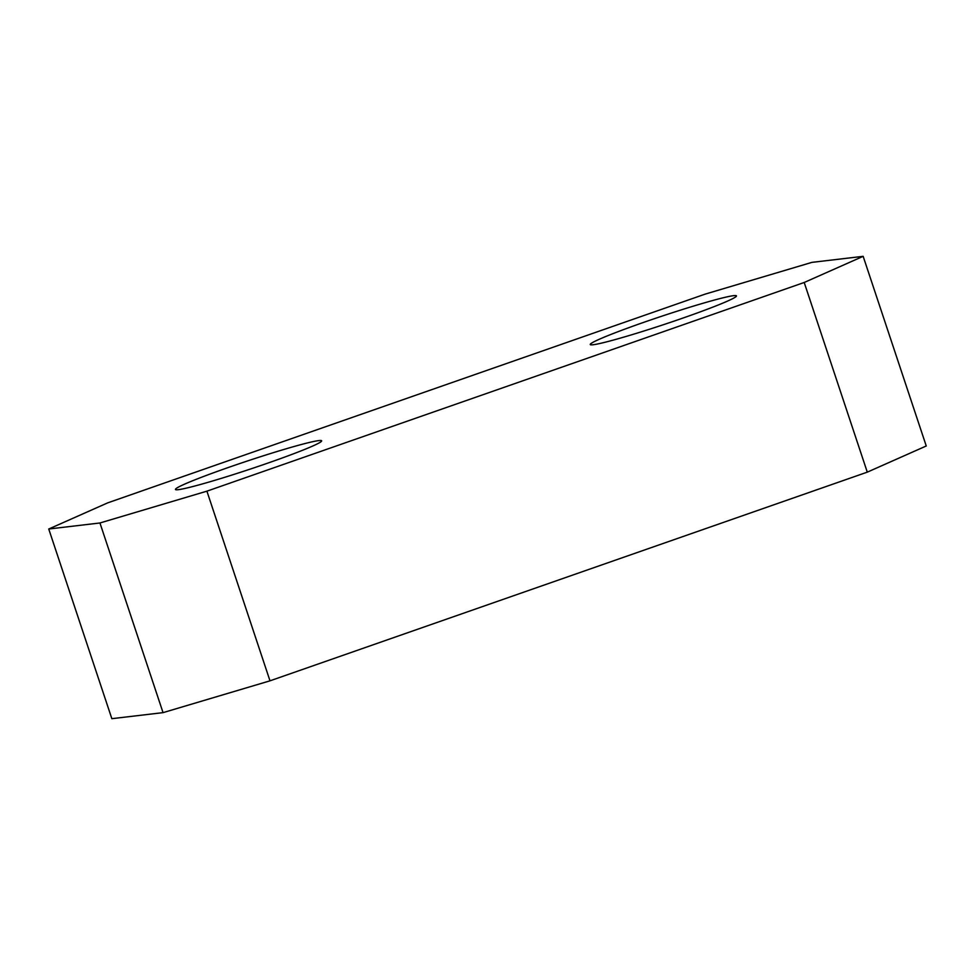 <?xml version="1.0" encoding="UTF-8"?>
<svg xmlns="http://www.w3.org/2000/svg" width="975" height="975" viewBox="0 0 975 975"><rect width="100%" height="100%" fill="white"/><g stroke="black" fill="none" stroke-linecap="round" stroke-linejoin="round"><path stroke-width="1.46" d="M863.155 256.327L926.25 445.989L867.287 472.144L269.99 680.83L163.044 712.64L111.845 718.672L48.75 529.011L99.95 522.978L206.907 491.168L804.204 282.482L863.155 256.327L811.956 262.36L705.01 294.17L107.713 502.856L48.75 529.011M593.105 344.748A77.049 4.29 161.6 0 1 590.241 344.528A77.049 4.29 161.6 0 1 652.421 319.361A77.049 4.29 161.6 0 1 733.59 295.669A77.049 4.29 161.6 0 1 736.454 295.888A77.049 4.29 161.6 0 1 674.273 321.055A77.049 4.29 161.6 0 1 593.105 344.748M318.801 440.59A77.049 4.29 161.6 0 1 321.665 440.81A77.049 4.29 161.6 0 1 259.496 465.977A77.049 4.29 161.6 0 1 178.327 489.669A77.049 4.29 161.6 0 1 175.451 489.45A77.049 4.29 161.6 0 1 237.632 464.283A77.049 4.29 161.6 0 1 318.801 440.59M804.204 282.482L867.287 472.144M206.907 491.168L269.99 680.83M99.95 522.978L163.044 712.64"/></g></svg>
